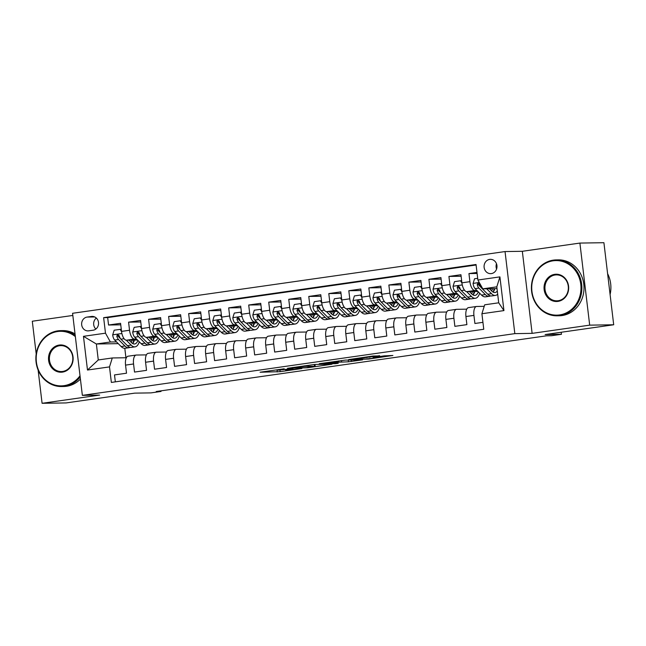 <?xml version="1.0" encoding="UTF-8"?>
<svg xmlns="http://www.w3.org/2000/svg" width="646" height="646" viewBox="0 0 646 646"><rect width="100%" height="100%" fill="white"/><g stroke="black" fill="none" stroke-linecap="round" stroke-linejoin="round"><path stroke-width="0.97" d="M284.208 368.785L260.055 372.225L280.154 371.676L301.9 368.527L287.704 370.053L285.605 370.005L292.977 368.648L277.522 370.215L284.208 368.785M489.684 259.393A7.154 6.46 -90.9 0 0 484.088 267A7.154 6.46 -90.9 0 0 490.645 273.646A7.154 6.46 -90.9 0 0 491.38 273.589A7.154 6.46 -90.9 0 0 496.976 265.982A7.154 6.46 -90.9 0 0 490.419 259.337A7.154 6.46 -90.9 0 0 489.684 259.393M496.491 263.754A7.154 6.46 -90.9 0 0 496.572 269.043M379.662 355.922L373.017 356.027L348.59 359.588L368.688 359.047L392.897 355.47L384.241 355.857L373.073 357.513L376.715 357.545L372.193 358.368L365.628 358.99L353.879 359.111L379.638 355.68M38.122 370.061L42.087 403.298L66.102 402.926L134.683 393.139L151.011 392.881L161.024 391.452L156.219 391.524L546.645 335.799L551.45 335.726L561.455 334.297L561.212 332.262M589.685 325.148L579.898 243.074L522.331 251.294L532.118 333.36L589.685 325.148L613.7 324.768L545.127 334.555L561.455 334.297M532.118 333.36L514.83 333.635L82.357 395.36L72.57 313.286L505.043 251.56L514.83 333.635M42.087 403.298L99.645 395.086L82.357 395.36M314.804 364.457L287.47 368.309L307.569 367.768L331.996 364.215L314.804 364.457M319.269 363.698L345.368 360.097L362.551 359.854L348.485 361.808L338.69 362.212L330.873 363.399L338.254 363.302L335.5 363.698L319.269 363.698M579.898 243.074L603.913 242.702L613.7 324.768M72.828 315.45L32.3 321.232L36.2 353.943M476.982 272.434L468.948 273.581L477.103 273.452M476.918 290.458L474.81 290.49A8.947 3.819 -98.1 0 1 469.908 281.68L461.906 282.819L460.937 274.728L448.922 276.44L461.123 276.246M456.892 293.316L454.792 293.349A8.947 3.819 -98.1 0 1 449.891 284.539L441.88 285.677L440.919 277.586L428.904 279.298L441.097 279.104M436.874 296.175L434.766 296.207A8.947 3.819 -98.1 0 1 429.865 287.397L421.862 288.536L420.893 280.437L408.878 282.157L421.079 281.963M416.848 299.033L414.748 299.066A8.947 3.819 -98.1 0 1 409.847 290.248L401.836 291.394L400.875 283.295L388.86 285.015L401.053 284.821M396.83 301.884L394.722 301.924A8.947 3.819 -98.1 0 1 389.829 293.106L381.818 294.253L380.849 286.154L368.842 287.874L381.035 287.68M376.804 304.742L374.704 304.775A8.947 3.819 -98.1 0 1 369.803 295.965L361.792 297.112L360.831 289.012L348.816 290.724L361.009 290.538M356.786 307.601L354.686 307.633A8.947 3.819 -98.1 0 1 349.785 298.823L341.774 299.97L340.805 291.871L328.798 293.583L340.991 293.397M336.76 310.46L334.66 310.492A8.947 3.819 -98.1 0 1 329.759 301.682L321.748 302.829L320.787 294.729L308.772 296.441L320.965 296.256M316.742 313.318L314.642 313.35A8.947 3.819 -98.1 0 1 309.741 304.541L301.73 305.679L300.761 297.588L288.754 299.3L300.947 299.106M296.716 316.177L294.616 316.209A8.947 3.819 -98.1 0 1 289.715 307.399L281.704 308.538L280.744 300.447L268.728 302.158L280.921 301.965M276.698 319.035L274.598 319.067A8.947 3.819 -98.1 0 1 269.697 310.258L261.687 311.396L260.718 303.305L248.71 305.017L260.903 304.823M256.672 321.894L254.572 321.926A8.947 3.819 -98.1 0 1 249.671 313.116L241.661 314.255L240.7 306.156L228.684 307.876L240.877 307.682M236.654 324.752L234.555 324.785A8.947 3.819 -98.1 0 1 229.653 315.967L221.643 317.113L220.674 309.014L208.666 310.734L220.859 310.54M216.628 327.603L214.529 327.643A8.947 3.819 -98.1 0 1 209.627 318.825L201.617 319.972L200.656 311.873L188.64 313.593L200.833 313.399M196.61 330.461L194.511 330.494A8.947 3.819 -98.1 0 1 189.609 321.684L181.599 322.83L180.63 314.731L168.622 316.443L180.815 316.257M176.584 333.32L174.485 333.352A8.947 3.819 -98.1 0 1 169.583 324.542L161.573 325.689L160.612 317.59L148.596 319.302L160.789 319.116M156.566 336.178L154.467 336.211A8.947 3.819 -98.1 0 1 149.565 327.401L141.555 328.548L140.586 320.448L128.578 322.16L129.539 330.259A8.947 3.819 81.9 0 0 134.441 339.069L136.548 339.037M140.771 321.974L128.578 322.16M115.335 381.851L114.504 374.922L126.519 373.21L125.55 365.119A8.947 3.819 81.9 0 1 128.134 356.196A8.947 3.819 81.9 0 1 128.336 356.18M146.392 354.88L136.346 355.042A8.947 3.819 81.9 0 0 136.144 355.058A8.947 3.819 81.9 0 0 133.56 363.973L134.529 372.072L146.537 370.352L145.576 362.261A8.947 3.819 81.9 0 1 148.152 353.338A8.947 3.819 81.9 0 1 148.362 353.322M166.41 352.022L156.372 352.183A8.947 3.819 -98.1 0 0 156.162 352.199A8.947 3.819 -98.1 0 0 153.587 361.114L154.547 369.213L166.563 367.493L165.594 359.402A8.947 3.819 81.9 0 1 168.178 350.487A8.947 3.819 81.9 0 1 168.38 350.471M186.436 349.163L176.39 349.325A8.947 3.819 -98.1 0 0 176.188 349.341A8.947 3.819 -98.1 0 0 173.604 358.255L174.573 366.355L186.581 364.635L185.62 356.544A8.947 3.819 81.9 0 1 188.196 347.629A8.947 3.819 81.9 0 1 188.406 347.613M206.454 346.313L196.416 346.466A8.947 3.819 -98.1 0 0 196.206 346.482A8.947 3.819 -98.1 0 0 193.63 355.397L194.591 363.496L206.607 361.784L205.638 353.685A8.947 3.819 81.9 0 1 208.222 344.77A8.947 3.819 81.9 0 1 208.424 344.754M226.48 343.454L216.434 343.607A8.947 3.819 -98.1 0 0 216.224 343.624A8.947 3.819 -98.1 0 0 213.648 352.538L214.617 360.638L226.625 358.926L225.664 350.826A8.947 3.819 81.9 0 1 228.24 341.912A8.947 3.819 81.9 0 1 228.45 341.895M246.497 340.595L236.452 340.749A8.947 3.819 -98.1 0 0 236.25 340.765A8.947 3.819 -98.1 0 0 233.674 349.688L234.635 357.779L246.651 356.067L245.682 347.968A8.947 3.819 81.9 0 1 248.266 339.053A8.947 3.819 81.9 0 1 248.468 339.037M266.523 337.737L256.478 337.89A8.947 3.819 -98.1 0 0 256.268 337.906A8.947 3.819 -98.1 0 0 253.692 346.829L254.661 354.92L266.669 353.209L265.708 345.109A8.947 3.819 81.9 0 1 268.284 336.195A8.947 3.819 81.9 0 1 268.494 336.178M286.541 334.878L276.496 335.04A8.947 3.819 -98.1 0 0 276.294 335.056A8.947 3.819 -98.1 0 0 273.718 343.971L274.679 352.062L286.695 350.35L285.726 342.251A8.947 3.819 81.9 0 1 288.31 333.336A8.947 3.819 81.9 0 1 288.512 333.32M306.559 332.02L296.522 332.181A8.947 3.819 -98.1 0 0 296.312 332.197A8.947 3.819 -98.1 0 0 293.736 341.112L294.705 349.203L306.713 347.491L305.752 339.4A8.947 3.819 81.9 0 1 308.328 330.477A8.947 3.819 81.9 0 1 308.538 330.461M326.585 329.161L316.54 329.323A8.947 3.819 -98.1 0 0 316.338 329.339A8.947 3.819 -98.1 0 0 313.754 338.254L314.723 346.353L326.739 344.633L325.77 336.542A8.947 3.819 81.9 0 1 328.354 327.619A8.947 3.819 81.9 0 1 328.556 327.603M346.603 326.303L336.566 326.464A8.947 3.819 -98.1 0 0 336.356 326.48A8.947 3.819 -98.1 0 0 333.78 335.395L334.749 343.494L346.757 341.774L345.796 333.683A8.947 3.819 81.9 0 1 348.372 324.768A8.947 3.819 81.9 0 1 348.582 324.752M366.629 323.444L356.584 323.606A8.947 3.819 -98.1 0 0 356.382 323.622A8.947 3.819 -98.1 0 0 353.798 332.537L354.767 340.636L366.783 338.916L365.814 330.825A8.947 3.819 81.9 0 1 368.398 321.91A8.947 3.819 81.9 0 1 368.6 321.894M386.647 320.594L376.61 320.747A8.947 3.819 -98.1 0 0 376.4 320.763A8.947 3.819 -98.1 0 0 373.824 329.678L374.785 337.777L386.801 336.065L385.84 327.966A8.947 3.819 81.9 0 1 388.416 319.051A8.947 3.819 81.9 0 1 388.617 319.035M406.673 317.735L396.628 317.889A8.947 3.819 -98.1 0 0 396.426 317.905A8.947 3.819 -98.1 0 0 393.842 326.819L394.811 334.919L406.827 333.207L405.858 325.108A8.947 3.819 81.9 0 1 408.433 316.193A8.947 3.819 81.9 0 1 408.643 316.177M426.691 314.877L416.654 315.03A8.947 3.819 -98.1 0 0 416.444 315.046A8.947 3.819 -98.1 0 0 413.868 323.969L414.829 332.06L426.845 330.348L425.884 322.249A8.947 3.819 81.9 0 1 428.459 313.334A8.947 3.819 81.9 0 1 428.661 313.318M446.717 312.018L436.672 312.171A8.947 3.819 -98.1 0 0 436.47 312.188A8.947 3.819 -98.1 0 0 433.886 321.11L434.855 329.202L446.87 327.49L445.902 319.39A8.947 3.819 81.9 0 1 448.477 310.476A8.947 3.819 81.9 0 1 448.687 310.46M466.735 309.159L456.698 309.321A8.947 3.819 -98.1 0 0 456.488 309.337A8.947 3.819 -98.1 0 0 453.912 318.252L454.873 326.343L466.888 324.631L465.928 316.532A8.947 3.819 81.9 0 1 468.503 307.617A8.947 3.819 81.9 0 1 468.705 307.601M461.906 282.819A8.947 3.819 81.9 0 0 466.808 291.637L477.911 291.459M493.77 290.191L494.263 290.183M441.88 285.677A8.947 3.819 81.9 0 0 446.782 294.487L457.893 294.318M473.744 293.05L474.245 293.042M421.862 288.536A8.947 3.819 81.9 0 0 426.764 297.346L437.867 297.176M453.726 295.908L454.219 295.9M401.836 291.394A8.947 3.819 81.9 0 0 406.738 300.204L417.849 300.035M433.7 298.767L434.201 298.759M381.818 294.253A8.947 3.819 81.9 0 0 386.72 303.063L397.823 302.885M413.682 301.625L414.183 301.617M361.792 297.112A8.947 3.819 81.9 0 0 366.694 305.921L377.805 305.744M393.656 304.484L394.157 304.476M341.774 299.97A8.947 3.819 81.9 0 0 346.676 308.78L357.779 308.602M373.638 307.334L374.139 307.326M321.748 302.829A8.947 3.819 81.9 0 0 326.65 311.638L337.761 311.461M353.612 310.193L354.113 310.185M301.73 305.679A8.947 3.819 81.9 0 0 306.632 314.497L317.735 314.319M333.594 313.052L334.095 313.044M281.704 308.538A8.947 3.819 81.9 0 0 286.606 317.356L297.717 317.178M313.568 315.91L314.069 315.902M261.687 311.396A8.947 3.819 81.9 0 0 266.588 320.206L277.691 320.036M293.55 318.769L294.051 318.761M241.661 314.255A8.947 3.819 81.9 0 0 246.562 323.065L257.673 322.895M273.533 321.627L274.025 321.619M221.643 317.113A8.947 3.819 81.9 0 0 226.544 325.923L237.647 325.754M253.507 324.486L254.007 324.478M201.617 319.972A8.947 3.819 81.9 0 0 206.518 328.782L217.629 328.604M233.489 327.344L233.981 327.336M181.599 322.83A8.947 3.819 81.9 0 0 186.5 331.64L197.603 331.463M213.463 330.203L213.963 330.195M161.573 325.689A8.947 3.819 81.9 0 0 166.474 334.499L177.585 334.321M193.445 333.053L193.937 333.045M141.555 328.548A8.947 3.819 81.9 0 0 146.456 337.357L157.559 337.18M173.419 335.912L173.919 335.904M88.712 330.833L93.113 330.211A6.936 6.258 -90.9 0 0 98.539 322.839A6.936 6.258 -90.9 0 0 92.184 316.403A6.936 6.258 -90.9 0 0 91.474 316.459L87.073 317.081A6.936 6.258 -90.9 0 0 81.646 324.454A6.936 6.258 -90.9 0 0 88.001 330.889A6.936 6.258 -90.9 0 0 88.712 330.833M477.887 280.025L499.915 276.884L503.937 310.597L481.908 313.738L484.694 304.807L498.712 302.804L496.806 286.84L482.788 288.843L477.887 280.025L476.037 264.497L103.635 317.654L105.484 333.183L110.385 341.992L116.522 341.895M481.908 313.738L483.765 329.266L111.354 382.424L109.505 366.896L87.485 370.037L83.463 336.324L105.484 333.183M484.217 306.341L476.716 306.462A8.947 3.819 -98.1 0 0 476.514 306.479L468.503 307.617M153.401 338.77L153.893 338.762M476.102 265.005L107.672 317.59L108.552 325.019L120.568 323.307L121.537 331.398A8.947 3.819 81.9 0 0 126.43 340.216L137.541 340.038M476.514 306.479A8.947 3.819 -98.1 0 0 473.93 315.393L474.899 323.485L482.933 322.338M149.565 327.401L148.596 319.302M169.583 324.542L168.622 316.443M189.609 321.684L188.64 313.593M209.627 318.825L208.666 310.734M229.653 315.967L228.684 307.876M249.671 313.116L248.71 305.017M269.697 310.258L268.728 302.158M289.715 307.399L288.754 299.3M309.741 304.541L308.772 296.441M329.759 301.682L328.798 293.583M349.785 298.823L348.816 290.724M369.803 295.965L368.842 287.874M389.829 293.106L388.86 285.015M409.847 290.248L408.878 282.157M429.865 287.397L428.904 279.298M449.891 284.539L448.922 276.44M469.908 281.68L468.948 273.581M482.788 288.843L497.016 288.617M133.375 341.629L133.875 341.621M110.385 341.992L96.367 343.995L98.273 359.959L112.291 357.965L109.505 366.896M118.266 343.648L96.367 343.995L83.463 336.324M126.366 357.739L112.291 357.965M522.331 251.294L505.043 251.56M161.024 391.452L160.951 390.854M124.799 348.299L125.922 357.747M133.496 341.088L134.126 340.999M133.972 341.395L133.431 341.403M120.745 324.825L108.552 325.019M107.672 317.59L103.635 317.654M153.522 338.229L154.152 338.141M153.99 338.544L153.449 338.552M174.016 335.686L173.475 335.694M173.54 335.371L174.17 335.282M194.034 332.827L193.493 332.835M193.566 332.52L194.196 332.424M214.06 329.969L213.519 329.977M213.584 329.662L214.214 329.573M234.078 327.11L233.537 327.118M233.61 326.803L234.24 326.715M254.104 324.252L253.563 324.26M253.628 323.945L254.258 323.856M274.122 321.393L273.581 321.401M273.654 321.086L274.284 320.997M294.148 318.535L293.607 318.543M293.672 318.228L294.301 318.139M314.166 315.676L313.625 315.684M313.698 315.369L314.327 315.28M334.192 312.825L333.651 312.834M333.716 312.511L334.345 312.422M354.21 309.967L353.669 309.975M353.742 309.652L354.371 309.563M374.236 307.108L373.687 307.116M373.759 306.802L374.389 306.705M394.254 304.25L393.713 304.258M393.785 303.943L394.415 303.854M414.28 301.391L413.731 301.399M413.803 301.084L414.433 300.996M434.298 298.533L433.757 298.541M433.829 298.226L434.459 298.137M454.324 295.674L453.775 295.682M453.847 295.367L454.477 295.279M474.342 292.816L473.801 292.824M473.873 292.509L474.503 292.42M494.36 289.957L493.819 289.965M493.891 289.65L494.521 289.561M98.273 359.959L87.485 370.037M499.915 276.884L496.806 286.84M503.937 310.597L498.712 302.804M96.343 318.058A6.936 6.258 -90.9 0 0 95.858 329.048M292.186 367.736L306.374 367.687L315.216 366.29L304.347 366.379L292.17 367.566M334.458 362.026L323.371 363.472L337.374 362.228L338.609 361.986L334.458 362.026L334.394 361.542M121.569 331.664L120.164 329.363L114.156 330.219L112.679 334.943A5.927 2.527 81.9 0 0 114.697 340.054L121.149 346.547A17.111 7.3 81.9 0 0 125.066 348.275L128.869 347.734A17.111 7.3 81.9 0 0 130.032 347.322M126.277 340.208L131.162 345.125A17.111 7.3 81.9 0 0 135.071 346.845A17.111 7.3 81.9 0 0 139.294 341.799M129.063 340.176L131.421 342.533A14.204 6.064 81.9 0 0 134.667 343.971A14.204 6.064 81.9 0 0 137.937 340.442M135.071 346.845L131.267 347.387A17.111 7.3 -98.1 0 1 127.359 345.667L120.899 339.174A5.927 2.527 -98.1 0 1 119.203 335.718L117.604 334.58L116.805 336.057A5.927 2.527 81.9 0 0 118.501 339.513L124.953 346.006A17.111 7.3 81.9 0 0 128.869 347.734M132.906 343.236A17.111 7.3 81.9 0 0 133.69 340.103M132.115 340.127A14.204 6.064 -98.1 0 1 131.267 342.388M132.656 343.519A14.204 6.064 81.9 0 0 134.433 340.087M120.479 338.665L118.751 336.929A3.02 1.292 -98.1 0 1 118.186 336.033L116.805 336.057M120.164 329.363L121.286 329.339M75.348 336.606A27.285 24.637 -90.9 0 0 57.591 331.527A27.285 24.637 -90.9 0 0 36.394 362.075A27.285 24.637 -90.9 0 0 64.043 385.654A27.285 24.637 -90.9 0 0 80.015 375.762M80.169 376.989A27.956 25.242 89.1 0 1 64.414 386.308A27.956 25.242 89.1 0 1 61.548 386.534A27.956 25.242 89.1 0 1 35.934 360.573A27.956 25.242 89.1 0 1 57.801 330.857A27.956 25.242 89.1 0 1 60.667 330.631A27.956 25.242 89.1 0 1 75.211 335.452M59.206 345.061A13.639 12.322 89.1 0 1 73.03 356.85A13.639 12.322 89.1 0 1 62.436 372.12A13.639 12.322 89.1 0 1 48.603 360.331A13.639 12.322 89.1 0 1 59.206 345.061M62.638 371.45A12.968 11.717 -90.9 0 0 72.788 357.666A12.968 11.717 -90.9 0 0 60.902 345.618A12.968 11.717 -90.9 0 0 59.577 345.723A12.968 11.717 -90.9 0 0 49.427 359.507A12.968 11.717 -90.9 0 0 61.313 371.555A12.968 11.717 -90.9 0 0 62.638 371.45M80.411 379.081A27.956 25.242 89.1 0 1 66.53 386.276A27.956 25.242 89.1 0 1 63.663 386.502L61.548 386.534M60.667 330.631L62.783 330.599A27.956 25.242 89.1 0 1 75.025 333.885M553.129 260.806A27.285 24.637 -90.9 0 0 531.933 291.346A27.285 24.637 -90.9 0 0 559.581 314.925A27.285 24.637 -90.9 0 0 580.786 284.377A27.285 24.637 -90.9 0 0 553.129 260.806M559.953 315.587A27.956 25.242 89.1 0 1 557.086 315.813A27.956 25.242 89.1 0 1 531.472 289.844A27.956 25.242 89.1 0 1 553.339 260.136A27.956 25.242 89.1 0 1 556.206 259.91A27.956 25.242 89.1 0 1 581.82 285.871A27.956 25.242 89.1 0 1 559.953 315.587M554.744 274.332A13.639 12.322 89.1 0 1 568.569 286.121A13.639 12.322 89.1 0 1 557.974 301.391A13.639 12.322 89.1 0 1 544.142 289.61A13.639 12.322 89.1 0 1 554.744 274.332M558.184 300.721A12.968 11.717 -90.9 0 0 568.327 286.937A12.968 11.717 -90.9 0 0 556.44 274.889A12.968 11.717 -90.9 0 0 555.116 274.994A12.968 11.717 -90.9 0 0 544.966 288.778A12.968 11.717 -90.9 0 0 556.852 300.826A12.968 11.717 -90.9 0 0 558.184 300.721M556.206 259.91L558.322 259.87A27.956 25.242 89.1 0 1 583.936 285.839A27.956 25.242 89.1 0 1 562.068 315.555A27.956 25.242 89.1 0 1 559.202 315.781L557.086 315.813M607.603 273.662A27.956 25.242 89.1 0 1 610.09 294.519M141.587 328.806L140.182 326.505L134.174 327.361L132.705 332.084A5.927 2.527 81.9 0 0 134.715 337.204L141.175 343.696A17.111 7.3 81.9 0 0 145.084 345.416L148.887 344.875A17.111 7.3 81.9 0 0 150.058 344.471M146.303 337.349L151.188 342.267A17.111 7.3 81.9 0 0 155.097 343.987A17.111 7.3 81.9 0 0 159.312 338.94M149.089 337.317L151.439 339.675A14.204 6.064 81.9 0 0 154.685 341.112A14.204 6.064 81.9 0 0 157.963 337.583M155.097 343.987L151.293 344.528A17.111 7.3 -98.1 0 1 147.377 342.808L140.925 336.316A5.927 2.527 -98.1 0 1 139.229 332.86L137.63 331.721L136.823 333.199A5.927 2.527 81.9 0 0 138.519 336.655L144.979 343.147A17.111 7.3 81.9 0 0 148.887 344.875M152.924 340.377A17.111 7.3 81.9 0 0 153.708 337.244M152.133 337.269A14.204 6.064 -98.1 0 1 151.293 339.53M152.682 340.66A14.204 6.064 81.9 0 0 154.451 337.228M140.497 335.807L138.777 334.071A3.02 1.292 -98.1 0 1 138.204 333.175L136.823 333.199M140.182 326.505L141.312 326.488M161.613 325.947L160.208 323.646L154.2 324.502L152.722 329.226A5.927 2.527 81.9 0 0 154.741 334.345L161.193 340.838A17.111 7.3 81.9 0 0 165.11 342.558L168.913 342.017A17.111 7.3 81.9 0 0 170.076 341.613M166.321 334.491L171.206 339.408A17.111 7.3 81.9 0 0 175.114 341.128A17.111 7.3 81.9 0 0 179.338 336.082M169.107 334.458L171.456 336.824A14.204 6.064 81.9 0 0 174.703 338.254A14.204 6.064 81.9 0 0 177.981 334.725M175.114 341.128L171.311 341.677A17.111 7.3 -98.1 0 1 167.403 339.949L160.943 333.457A5.927 2.527 -98.1 0 1 159.247 330.001L157.915 328.83L156.994 329.347L156.849 330.34A5.927 2.527 81.9 0 0 158.545 333.796L164.996 340.289A17.111 7.3 81.9 0 0 168.913 342.017M172.95 337.519A17.111 7.3 81.9 0 0 173.734 334.386M172.159 334.41A14.204 6.064 -98.1 0 1 171.311 336.671M172.7 337.801A14.204 6.064 81.9 0 0 174.477 334.37M160.523 332.948L158.795 331.212A3.02 1.292 -98.1 0 1 158.23 330.324L156.849 330.34M160.208 323.646L161.33 323.63M181.631 323.089L180.226 320.787L174.218 321.643L172.748 326.367A5.927 2.527 81.9 0 0 174.759 331.487L181.219 337.979A17.111 7.3 81.9 0 0 185.127 339.699L188.931 339.158A17.111 7.3 81.9 0 0 190.102 338.754M186.347 331.632L191.232 336.55A17.111 7.3 81.9 0 0 195.14 338.27A17.111 7.3 81.9 0 0 199.356 333.231M189.133 331.6L191.482 333.966A14.204 6.064 81.9 0 0 194.729 335.395A14.204 6.064 81.9 0 0 198.007 331.866M195.14 338.27L191.337 338.819A17.111 7.3 -98.1 0 1 187.421 337.091L180.969 330.599A5.927 2.527 -98.1 0 1 179.273 327.142L177.933 325.972L177.02 326.488L176.867 327.482A5.927 2.527 81.9 0 0 178.562 330.946L185.022 337.438A17.111 7.3 81.9 0 0 188.931 339.158M192.968 334.668A17.111 7.3 81.9 0 0 193.752 331.527M192.177 331.551A14.204 6.064 -98.1 0 1 191.337 333.812M192.726 334.943A14.204 6.064 81.9 0 0 194.494 331.511M180.541 330.09L178.821 328.354A3.02 1.292 -98.1 0 1 178.248 327.465L176.867 327.482M180.226 320.787L181.356 320.771M201.657 320.238L200.244 317.929L194.244 318.785L192.766 323.509A5.927 2.527 81.9 0 0 194.785 328.628L201.237 335.121A17.111 7.3 81.9 0 0 205.153 336.841L208.957 336.3A17.111 7.3 81.9 0 0 210.12 335.896M206.365 328.774L211.25 333.691A17.111 7.3 81.9 0 0 215.158 335.419A17.111 7.3 81.9 0 0 219.382 330.372M209.151 328.741L211.5 331.107A14.204 6.064 81.9 0 0 214.747 332.537A14.204 6.064 81.9 0 0 218.025 329.008M215.158 335.419L211.355 335.96A17.111 7.3 -98.1 0 1 207.447 334.232L200.987 327.74A5.927 2.527 -98.1 0 1 199.291 324.284L197.959 323.113L197.038 323.63L196.893 324.623A5.927 2.527 81.9 0 0 198.588 328.087L205.04 334.58A17.111 7.3 81.9 0 0 208.957 336.3M212.986 331.81A17.111 7.3 81.9 0 0 213.778 328.669M212.203 328.693A14.204 6.064 -98.1 0 1 211.355 330.954M212.744 332.084A14.204 6.064 81.9 0 0 214.52 328.661M200.567 327.231L198.839 325.495A3.02 1.292 -98.1 0 1 198.274 324.607L196.893 324.623M200.244 317.929L201.374 317.913M221.675 317.38L220.27 315.07L214.262 315.926L212.792 320.65A5.927 2.527 81.9 0 0 214.803 325.77L221.263 332.262A17.111 7.3 81.9 0 0 225.171 333.99L228.975 333.441A17.111 7.3 81.9 0 0 230.146 333.037M226.383 325.923L231.268 330.833A17.111 7.3 81.9 0 0 235.184 332.561A17.111 7.3 81.9 0 0 239.4 327.514M229.177 325.883L231.526 328.249A14.204 6.064 81.9 0 0 234.773 329.678A14.204 6.064 81.9 0 0 238.051 326.149M235.184 332.561L231.381 333.102A17.111 7.3 -98.1 0 1 227.465 331.374L221.013 324.881A5.927 2.527 -98.1 0 1 219.317 321.425L217.977 320.255L217.064 320.771L216.911 321.773A5.927 2.527 81.9 0 0 218.606 325.229L225.066 331.721A17.111 7.3 81.9 0 0 228.975 333.441M233.012 328.951A17.111 7.3 81.9 0 0 233.795 325.81M232.221 325.834A14.204 6.064 -98.1 0 1 231.381 328.103M232.77 329.226A14.204 6.064 81.9 0 0 234.538 325.802M220.585 324.373L218.865 322.645A3.02 1.292 -98.1 0 1 218.291 321.748L216.911 321.773M220.27 315.07L221.4 315.054M241.701 314.521L240.288 312.212L234.288 313.068L232.81 317.792A5.927 2.527 81.9 0 0 234.829 322.911L241.281 329.403A17.111 7.3 81.9 0 0 245.197 331.132L249.001 330.582A17.111 7.3 81.9 0 0 250.163 330.179M246.409 323.065L251.294 327.974A17.111 7.3 81.9 0 0 255.202 329.702A17.111 7.3 81.9 0 0 259.426 324.655M249.195 323.024L251.544 325.39A14.204 6.064 81.9 0 0 254.79 326.819A14.204 6.064 81.9 0 0 258.069 323.291M255.202 329.702L251.399 330.243A17.111 7.3 -98.1 0 1 247.491 328.515L241.031 322.023A5.927 2.527 -98.1 0 1 239.335 318.567L237.736 317.436L236.937 318.914A5.927 2.527 81.9 0 0 238.632 322.37L245.084 328.862A17.111 7.3 81.9 0 0 249.001 330.582M253.03 326.093A17.111 7.3 81.9 0 0 253.821 322.952M252.247 322.976A14.204 6.064 -98.1 0 1 251.399 325.245M252.788 326.367A14.204 6.064 81.9 0 0 254.564 322.943M240.611 321.514L238.883 319.786A3.02 1.292 -98.1 0 1 238.317 318.89L236.937 318.914M240.288 312.212L241.418 312.196M261.719 311.663L260.314 309.353L254.306 310.217L252.836 314.933A5.927 2.527 81.9 0 0 254.847 320.053L261.307 326.545A17.111 7.3 81.9 0 0 265.215 328.273L269.019 327.732A17.111 7.3 81.9 0 0 270.19 327.32M266.427 320.206L271.312 325.116A17.111 7.3 81.9 0 0 275.228 326.844A17.111 7.3 81.9 0 0 279.443 321.797M269.22 320.166L271.57 322.532A14.204 6.064 81.9 0 0 274.816 323.961A14.204 6.064 81.9 0 0 278.095 320.44M275.228 326.844L271.425 327.385A17.111 7.3 -98.1 0 1 267.509 325.665L261.057 319.164A5.927 2.527 -98.1 0 1 259.361 315.708L257.762 314.578L256.955 316.055A5.927 2.527 81.9 0 0 258.65 319.512L265.11 326.004A17.111 7.3 81.9 0 0 269.019 327.732M273.056 323.234A17.111 7.3 81.9 0 0 273.839 320.093M272.265 320.117A14.204 6.064 -98.1 0 1 271.425 322.386M272.806 323.509A14.204 6.064 81.9 0 0 274.582 320.085M260.629 318.664L258.909 316.928A3.02 1.292 -98.1 0 1 258.335 316.031L256.955 316.055M260.314 309.353L261.436 309.337M281.737 308.804L280.332 306.495L274.332 307.359L272.854 312.075A5.927 2.527 81.9 0 0 274.873 317.194L281.325 323.686A17.111 7.3 81.9 0 0 285.233 325.414L289.045 324.873A17.111 7.3 81.9 0 0 290.207 324.462M286.453 317.348L291.338 322.257A17.111 7.3 81.9 0 0 295.246 323.985A17.111 7.3 81.9 0 0 299.469 318.938M289.238 317.307L291.588 319.673A14.204 6.064 81.9 0 0 294.834 321.11A14.204 6.064 81.9 0 0 298.113 317.582M295.246 323.985L291.443 324.526A17.111 7.3 -98.1 0 1 287.535 322.806L281.075 316.314A5.927 2.527 -98.1 0 1 279.379 312.85L277.78 311.719L276.973 313.197A5.927 2.527 81.9 0 0 278.676 316.653L285.128 323.145A17.111 7.3 81.9 0 0 289.045 324.873M293.074 320.376A17.111 7.3 81.9 0 0 293.865 317.234M292.291 317.259A14.204 6.064 -98.1 0 1 291.443 319.528M292.832 320.65A14.204 6.064 81.9 0 0 294.608 317.226M280.655 315.805L278.927 314.069A3.02 1.292 -98.1 0 1 278.361 313.173L276.973 313.197M280.332 306.495L281.462 306.479M301.763 305.946L300.358 303.644L294.35 304.5L292.88 309.224A5.927 2.527 81.9 0 0 294.891 314.336L301.351 320.828A17.111 7.3 81.9 0 0 305.259 322.556L309.063 322.015A17.111 7.3 81.9 0 0 310.233 321.603M306.47 314.489L311.356 319.407A17.111 7.3 81.9 0 0 315.272 321.127A17.111 7.3 81.9 0 0 319.487 316.08M309.264 314.457L311.614 316.815A14.204 6.064 81.9 0 0 314.86 318.252A14.204 6.064 81.9 0 0 318.139 314.723M315.272 321.127L311.469 321.668A17.111 7.3 -98.1 0 1 307.553 319.948L301.101 313.455A5.927 2.527 -98.1 0 1 299.397 309.999L297.806 308.861L296.999 310.338A5.927 2.527 81.9 0 0 298.694 313.795L305.154 320.287A17.111 7.3 81.9 0 0 309.063 322.015M313.1 317.517A17.111 7.3 81.9 0 0 313.883 314.384M312.309 314.408A14.204 6.064 -98.1 0 1 311.469 316.669M312.85 317.8A14.204 6.064 81.9 0 0 314.626 314.368M300.673 312.947L298.953 311.21A3.02 1.292 -98.1 0 1 298.379 310.314L296.999 310.338M300.358 303.644L301.48 303.62M321.781 303.087L320.376 300.786L314.368 301.642L312.898 306.365A5.927 2.527 81.9 0 0 314.917 311.485L321.369 317.977A17.111 7.3 81.9 0 0 325.277 319.697L329.089 319.156A17.111 7.3 81.9 0 0 330.251 318.753M326.496 311.63L331.382 316.548A17.111 7.3 81.9 0 0 335.29 318.268A17.111 7.3 81.9 0 0 339.513 313.221M329.282 311.598L331.632 313.956A14.204 6.064 81.9 0 0 334.878 315.393A14.204 6.064 81.9 0 0 338.157 311.865M335.29 318.268L331.487 318.809A17.111 7.3 -98.1 0 1 327.579 317.089L321.119 310.597A5.927 2.527 -98.1 0 1 319.423 307.141L317.824 306.002L317.016 307.48A5.927 2.527 81.9 0 0 318.72 310.936L325.172 317.428A17.111 7.3 81.9 0 0 329.089 319.156M333.118 314.659A17.111 7.3 81.9 0 0 333.909 311.525M332.335 311.55A14.204 6.064 -98.1 0 1 331.487 313.811M332.876 314.941A14.204 6.064 81.9 0 0 334.652 311.509M320.699 310.088L318.971 308.352A3.02 1.292 -98.1 0 1 318.405 307.456L317.016 307.48M320.376 300.786L321.506 300.77M341.807 300.228L340.402 297.927L334.394 298.783L332.924 303.507A5.927 2.527 81.9 0 0 334.935 308.626L341.395 315.119A17.111 7.3 81.9 0 0 345.303 316.839L349.106 316.298A17.111 7.3 81.9 0 0 350.277 315.894M346.514 308.772L351.4 313.69A17.111 7.3 81.9 0 0 355.316 315.41A17.111 7.3 81.9 0 0 359.531 310.363M349.308 308.74L351.658 311.106A14.204 6.064 81.9 0 0 354.904 312.535A14.204 6.064 81.9 0 0 358.183 309.006M355.316 315.41L351.513 315.959A17.111 7.3 -98.1 0 1 347.596 314.231L341.145 307.738A5.927 2.527 -98.1 0 1 339.441 304.282L338.108 303.111L337.196 303.628L337.042 304.621A5.927 2.527 81.9 0 0 338.738 308.077L345.198 314.57A17.111 7.3 81.9 0 0 349.106 316.298M353.144 311.8A17.111 7.3 81.9 0 0 353.927 308.667M352.353 308.691A14.204 6.064 -98.1 0 1 351.505 310.952M352.894 312.083A14.204 6.064 81.9 0 0 354.67 308.651M340.717 307.23L338.997 305.493A3.02 1.292 -98.1 0 1 338.423 304.605L337.042 304.621M340.402 297.927L341.524 297.911M361.825 297.37L360.42 295.069L354.412 295.925L352.942 300.648A5.927 2.527 81.9 0 0 354.961 305.768L361.413 312.26A17.111 7.3 81.9 0 0 365.321 313.98L369.124 313.439A17.111 7.3 81.9 0 0 370.295 313.035M366.54 305.913L371.426 310.831A17.111 7.3 81.9 0 0 375.334 312.551A17.111 7.3 81.9 0 0 379.557 307.512M369.326 305.881L371.676 308.247A14.204 6.064 81.9 0 0 374.922 309.676A14.204 6.064 81.9 0 0 378.201 306.147M375.334 312.551L371.531 313.1A17.111 7.3 -98.1 0 1 367.622 311.372L361.162 304.88A5.927 2.527 -98.1 0 1 359.467 301.424L358.134 300.253L357.214 300.77L357.06 301.763A5.927 2.527 81.9 0 0 358.764 305.227L365.216 311.719A17.111 7.3 81.9 0 0 369.124 313.439M373.162 308.95A17.111 7.3 81.9 0 0 373.953 305.808M372.379 305.833A14.204 6.064 -98.1 0 1 371.531 308.094M372.92 309.224A14.204 6.064 81.9 0 0 374.688 305.792M360.743 304.371L359.014 302.635A3.02 1.292 -98.1 0 1 358.449 301.747L357.06 301.763M360.42 295.069L361.55 295.052M381.851 294.519L380.446 292.21L374.438 293.066L372.968 297.79A5.927 2.527 81.9 0 0 374.979 302.909L381.439 309.402A17.111 7.3 81.9 0 0 385.347 311.122L389.15 310.581A17.111 7.3 81.9 0 0 390.321 310.177M386.558 303.055L391.444 307.972A17.111 7.3 81.9 0 0 395.36 309.7A17.111 7.3 81.9 0 0 399.575 304.654M389.352 303.022L391.702 305.388A14.204 6.064 81.9 0 0 394.948 306.818A14.204 6.064 81.9 0 0 398.227 303.289M395.36 309.7L391.549 310.241A17.111 7.3 -98.1 0 1 387.64 308.513L381.188 302.021A5.927 2.527 -98.1 0 1 379.485 298.565L378.152 297.394L377.24 297.911L377.086 298.904A5.927 2.527 81.9 0 0 378.782 302.368L385.242 308.861A17.111 7.3 81.9 0 0 389.15 310.581M393.188 306.091A17.111 7.3 81.9 0 0 393.971 302.95M392.397 302.974A14.204 6.064 -98.1 0 1 391.549 305.235M392.938 306.365A14.204 6.064 81.9 0 0 394.714 302.942M380.76 301.512L379.04 299.776A3.02 1.292 -98.1 0 1 378.467 298.888L377.086 298.904M380.446 292.21L381.568 292.194M401.869 291.661L400.463 289.351L394.456 290.207L392.986 294.931A5.927 2.527 81.9 0 0 395.005 300.051L401.457 306.543A17.111 7.3 81.9 0 0 405.365 308.271L409.168 307.722A17.111 7.3 81.9 0 0 410.339 307.318M406.584 300.204L411.47 305.114A17.111 7.3 81.9 0 0 415.378 306.842A17.111 7.3 81.9 0 0 419.593 301.795M409.37 300.164L411.72 302.53A14.204 6.064 81.9 0 0 414.966 303.959A14.204 6.064 81.9 0 0 418.245 300.43M415.378 306.842L411.575 307.383A17.111 7.3 -98.1 0 1 407.666 305.655L401.206 299.163A5.927 2.527 -98.1 0 1 399.511 295.707L398.178 294.536L397.258 295.052L397.104 296.054A5.927 2.527 81.9 0 0 398.808 299.51L405.26 306.002A17.111 7.3 81.9 0 0 409.168 307.722M413.206 303.232A17.111 7.3 81.9 0 0 413.997 300.091M412.414 300.115A14.204 6.064 -98.1 0 1 411.575 302.385M412.964 303.507A14.204 6.064 81.9 0 0 414.732 300.083M400.786 298.654L399.058 296.926A3.02 1.292 -98.1 0 1 398.493 296.03L397.104 296.054M400.463 289.351L401.594 289.335M421.895 288.802L420.489 286.493L414.482 287.349L413.004 292.073A5.927 2.527 81.9 0 0 415.023 297.192L421.483 303.685A17.111 7.3 81.9 0 0 425.391 305.413L429.194 304.864A17.111 7.3 81.9 0 0 430.365 304.46M426.602 297.346L431.488 302.255A17.111 7.3 81.9 0 0 435.404 303.983A17.111 7.3 81.9 0 0 439.619 298.936M429.388 297.305L431.746 299.671A14.204 6.064 81.9 0 0 434.992 301.101A14.204 6.064 81.9 0 0 438.263 297.572M435.404 303.983L431.593 304.524A17.111 7.3 -98.1 0 1 427.684 302.796L421.232 296.304A5.927 2.527 -98.1 0 1 419.529 292.848L417.938 291.717L417.13 293.195A5.927 2.527 81.9 0 0 418.826 296.651L425.286 303.144A17.111 7.3 81.9 0 0 429.194 304.864M433.232 300.374A17.111 7.3 81.9 0 0 434.015 297.233M432.44 297.257A14.204 6.064 -98.1 0 1 431.593 299.526M432.982 300.648A14.204 6.064 81.9 0 0 434.758 297.225M420.804 295.795L419.084 294.067A3.02 1.292 -98.1 0 1 418.511 293.171L417.13 293.195M420.489 286.493L421.612 286.477M441.912 285.944L440.507 283.634L434.5 284.498L433.03 289.214A5.927 2.527 81.9 0 0 435.041 294.334L441.501 300.826A17.111 7.3 81.9 0 0 445.409 302.554L449.212 302.013A17.111 7.3 81.9 0 0 450.383 301.601M446.628 294.487L451.514 299.397A17.111 7.3 81.9 0 0 455.422 301.125A17.111 7.3 81.9 0 0 459.637 296.078M449.414 294.447L451.764 296.813A14.204 6.064 81.9 0 0 455.01 298.242A14.204 6.064 81.9 0 0 458.289 294.721M455.422 301.125L451.619 301.666A17.111 7.3 -98.1 0 1 447.71 299.946L441.25 293.445A5.927 2.527 -98.1 0 1 439.555 289.989L437.956 288.859L437.148 290.337A5.927 2.527 81.9 0 0 438.852 293.793L445.304 300.285A17.111 7.3 81.9 0 0 449.212 302.013M453.25 297.515A17.111 7.3 81.9 0 0 454.041 294.374M452.458 294.398A14.204 6.064 -98.1 0 1 451.619 296.667M453.007 297.79A14.204 6.064 81.9 0 0 454.776 294.366M440.83 292.945L439.102 291.209A3.02 1.292 -98.1 0 1 438.529 290.312L437.148 290.337M440.507 283.634L441.638 283.618M461.938 283.085L460.533 280.776L454.526 281.64L453.048 286.356A5.927 2.527 81.9 0 0 455.067 291.475L461.519 297.967A17.111 7.3 81.9 0 0 465.435 299.696L469.238 299.155A17.111 7.3 81.9 0 0 470.401 298.743M466.646 291.629L471.532 296.538A17.111 7.3 81.9 0 0 475.44 298.266A17.111 7.3 81.9 0 0 479.663 293.219M469.432 291.588L471.79 293.954A14.204 6.064 81.9 0 0 475.036 295.392A14.204 6.064 81.9 0 0 478.306 291.863M475.44 298.266L471.637 298.807A17.111 7.3 -98.1 0 1 467.728 297.087L461.276 290.595A5.927 2.527 -98.1 0 1 459.572 287.131L457.982 286L457.174 287.478A5.927 2.527 81.9 0 0 458.87 290.934L465.33 297.426A17.111 7.3 81.9 0 0 469.238 299.155M473.276 294.657A17.111 7.3 81.9 0 0 474.059 291.516M472.484 291.54A14.204 6.064 -98.1 0 1 471.637 293.809M473.025 294.931A14.204 6.064 81.9 0 0 474.802 291.507M460.848 290.086L459.12 288.35A3.02 1.292 -98.1 0 1 458.555 287.454L457.174 287.478M460.533 280.776L461.656 280.76M477.685 278.329L474.544 278.781L473.074 283.505A5.927 2.527 81.9 0 0 475.085 288.617L481.545 295.109A17.111 7.3 81.9 0 0 485.453 296.837L489.256 296.296A17.111 7.3 81.9 0 0 490.427 295.884M486.68 288.778L491.558 293.688A17.111 7.3 81.9 0 0 495.466 295.408A17.111 7.3 81.9 0 0 497.678 294.156M489.458 288.738L491.808 291.096A14.204 6.064 81.9 0 0 495.054 292.533A14.204 6.064 81.9 0 0 497.299 290.999M495.466 295.408L491.663 295.949A17.111 7.3 -98.1 0 1 487.754 294.229L481.294 287.736A5.927 2.527 -98.1 0 1 479.598 284.28L478 283.142L477.192 284.62A5.927 2.527 81.9 0 0 478.896 288.076L485.348 294.568A17.111 7.3 81.9 0 0 489.256 296.296M493.294 291.798A17.111 7.3 81.9 0 0 494.085 288.665M492.502 288.689A14.204 6.064 -98.1 0 1 491.663 290.95M493.051 292.081A14.204 6.064 81.9 0 0 494.82 288.649M480.866 287.228L479.146 285.492A3.02 1.292 -98.1 0 1 478.573 284.595L477.192 284.62M474.81 290.49L466.808 291.637M454.792 293.349L446.782 294.487M434.766 296.207L426.764 297.346M414.748 299.066L406.738 300.204M394.722 301.924L386.72 303.063M374.704 304.775L366.694 305.921M354.686 307.633L346.676 308.78M334.66 310.492L326.65 311.638M314.642 313.35L306.632 314.497M294.616 316.209L286.606 317.356M274.598 319.067L266.588 320.206M254.572 321.926L246.562 323.065M234.555 324.785L226.544 325.923M214.529 327.643L206.518 328.782M194.511 330.494L186.5 331.64M174.485 333.352L166.474 334.499M154.467 336.211L146.456 337.357M134.441 339.069L126.43 340.216M133.56 363.973L125.55 365.119M473.93 315.393L465.928 316.532M453.912 318.252L445.902 319.39M433.886 321.11L425.884 322.249M413.868 323.969L405.858 325.108M393.842 326.819L385.84 327.966M373.824 329.678L365.814 330.825M353.798 332.537L345.796 333.683M333.78 335.395L325.77 336.542M313.754 338.254L305.752 339.4M293.736 341.112L285.726 342.251M273.718 343.971L265.708 345.109M253.692 346.829L245.682 347.968M233.674 349.688L225.664 350.826M213.648 352.538L205.638 353.685M193.63 355.397L185.62 356.544M173.604 358.255L165.594 359.402M153.587 361.114L145.576 362.261M129.539 330.259L121.537 331.398M94.752 316.96L87.073 317.081M92.903 316.435L91.474 316.459M279.968 370.142L280.154 371.676M277.029 370.198L277.239 371.975M314.319 364.481L314.529 366.225M304.282 365.838L304.347 366.379M351.214 360.008L351.392 361.51M348.275 360.048L348.485 361.808M341.435 360.541L341.597 361.913M338.544 360.952L338.69 362.212M338.278 360.985L338.391 361.962M369.641 356.511L369.738 357.343M366.742 356.923L366.831 357.634M364.909 357.19L364.966 357.666M376.085 357.02L376.142 357.488M121.892 333.514L112.719 334.822M124.953 346.006L121.149 346.547M131.162 345.125L127.359 345.667M118.501 339.513L114.697 340.054M124.097 338.714L120.899 339.174M141.918 330.655L132.737 331.963M144.979 343.147L141.175 343.696M151.188 342.267L147.377 342.808M138.519 336.655L134.715 337.204M144.115 335.855L140.925 336.316M161.936 327.797L152.763 329.105M164.996 340.289L161.193 340.838M171.206 339.408L167.403 339.949M158.545 333.796L154.741 334.345M164.141 333.005L160.943 333.457M181.962 324.938L172.781 326.246M185.022 337.438L181.219 337.979M191.232 336.55L187.421 337.091M178.562 330.946L174.759 331.487M184.158 330.146L180.969 330.599M201.98 322.079L192.807 323.388M205.04 334.58L201.237 335.121M211.25 333.691L207.447 334.232M198.588 328.087L194.785 328.628M204.184 327.288L200.987 327.74M222.006 319.221L212.825 320.529M225.066 331.721L221.263 332.262M231.268 330.833L227.465 331.374M218.606 325.229L214.803 325.77M224.202 324.429L221.013 324.881M242.024 316.362L232.851 317.679M245.084 328.862L241.281 329.403M251.294 327.974L247.491 328.515M238.632 322.37L234.829 322.911M244.228 321.571L241.031 322.023M262.05 313.504L252.869 314.82M265.11 326.004L261.307 326.545M271.312 325.116L267.509 325.665M258.65 319.512L254.847 320.053M264.246 318.712L261.057 319.164M282.068 310.653L272.895 311.961M285.128 323.145L281.325 323.686M291.338 322.257L287.535 322.806M278.676 316.653L274.873 317.194M284.264 315.854L281.075 316.314M302.094 307.795L292.913 309.103M305.154 320.287L301.351 320.828M311.356 319.407L307.553 319.948M298.694 313.795L294.891 314.336M304.29 312.995L301.101 313.455M322.112 304.936L312.939 306.244M325.172 317.428L321.369 317.977M331.382 316.548L327.579 317.089M318.72 310.936L314.917 311.485M324.308 310.137L321.119 310.597M342.138 302.078L332.956 303.386M345.198 314.57L341.395 315.119M351.4 313.69L347.596 314.231M338.738 308.077L334.935 308.626M344.334 307.286L341.145 307.738M362.156 299.219L352.982 300.527M365.216 311.719L361.413 312.26M371.426 310.831L367.622 311.372M358.764 305.227L354.961 305.768M364.352 304.428L361.162 304.88M382.182 296.361L373 297.669M385.242 308.861L381.439 309.402M391.444 307.972L387.64 308.513M378.782 302.368L374.979 302.909M384.378 301.569L381.188 302.021M402.2 293.502L393.026 294.81M405.26 306.002L401.457 306.543M411.47 305.114L407.666 305.655M398.808 299.51L395.005 300.051M404.396 298.71L401.206 299.163M422.226 290.643L413.044 291.96M425.286 303.144L421.483 303.685M431.488 302.255L427.684 302.796M418.826 296.651L415.023 297.192M424.422 295.852L421.232 296.304M442.244 287.785L433.062 289.101M445.304 300.285L441.501 300.826M451.514 299.397L447.71 299.946M438.852 293.793L435.041 294.334M444.44 292.993L441.25 293.445M462.27 284.934L453.088 286.243M465.33 297.426L461.519 297.967M471.532 296.538L467.728 297.087M458.87 290.934L455.067 291.475M464.466 290.135L461.276 290.595M479.267 282.504L473.106 283.384M485.348 294.568L481.545 295.109M491.558 293.688L487.754 294.229M478.896 288.076L475.085 288.617M482.11 287.615L481.294 287.736M136.144 355.058L128.134 356.196M156.162 352.199L148.152 353.338M176.188 349.341L168.178 350.487M196.206 346.482L188.196 347.629M216.224 343.624L208.222 344.77M236.25 340.765L228.24 341.912M256.268 337.906L248.266 339.053M276.294 335.056L268.284 336.195M296.312 332.197L288.31 333.336M316.338 329.339L308.328 330.477M336.356 326.48L328.354 327.619M356.382 323.622L348.372 324.768M376.4 320.763L368.398 321.91M396.426 317.905L388.416 319.051M416.444 315.046L408.433 316.193M436.47 312.188L428.459 313.334M456.488 309.337L448.477 310.476M285.556 369.601L285.605 370.005M314.998 364.457L315.216 366.29M338.488 360.961L338.609 361.986M376.642 356.939L376.715 357.545"/></g></svg>
